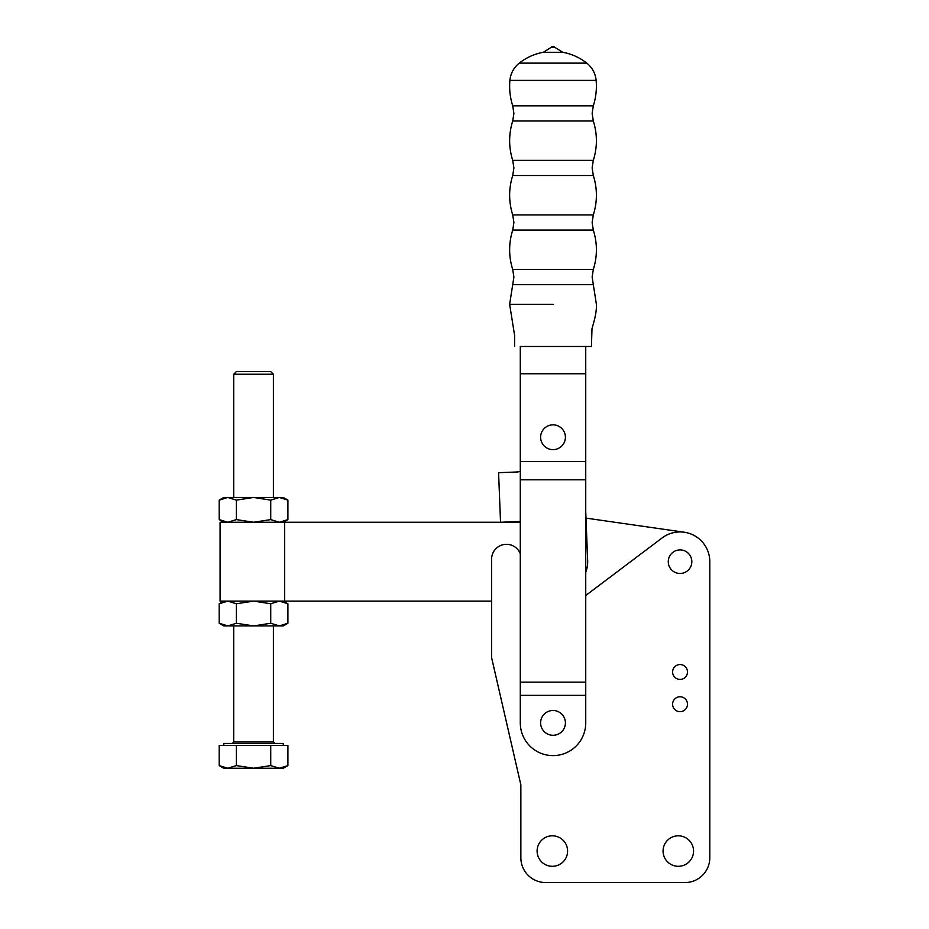 <?xml version="1.0" encoding="UTF-8"?>
<svg xmlns="http://www.w3.org/2000/svg" width="929" height="929" viewBox="0 0 929 929"><rect width="100%" height="100%" fill="white"/><g stroke="black" fill="none" stroke-linecap="round" stroke-linejoin="round"><path stroke-width="1.39" d="M270.734 603.769L253.559 601.109L236.372 603.769L227.791 601.109L219.198 603.769L219.198 623.254L227.791 625.914L219.198 623.254L223.796 625.914L283.31 625.914L287.909 623.254L287.909 603.769L279.327 601.109L270.734 603.769L270.734 623.254L279.327 625.914L287.909 623.254M227.791 625.914L236.372 623.254L253.559 625.914L270.734 623.254M227.791 522.261L219.198 519.601L227.791 522.261L236.372 519.601L253.559 522.261L270.734 519.601L279.327 522.261L287.909 519.601L287.909 500.127L279.327 497.468L270.734 500.127L270.734 519.601M284.646 601.109L220.08 601.109L220.08 522.261L284.646 522.261L284.646 601.109L491.592 601.109M520.286 522.261L284.646 522.261M585.746 572.241A29.751 29.751 0 0 0 587.662 560.512L585.746 512.076L585.99 518.115L684.278 532.236M270.734 500.127L253.559 497.468L236.372 500.127L236.372 519.601M236.372 500.127L227.791 497.468L219.198 500.127L219.198 519.601L223.796 522.261M287.909 500.127L283.31 497.468L223.796 497.468L219.198 500.127L224.307 497.932M283.31 601.109L287.909 603.769L279.327 601.109M236.372 603.769L236.372 623.254M223.796 601.109L219.198 603.769L224.307 601.574M663.062 851.057A15.247 15.247 0 0 0 678.309 866.304A15.247 15.247 0 0 0 693.557 851.057A15.247 15.247 0 0 0 678.309 835.81A15.247 15.247 0 0 0 663.062 851.057M672.608 704.217A7.444 7.444 0 0 0 680.051 711.66A7.444 7.444 0 0 0 687.483 704.217A7.444 7.444 0 0 0 680.051 696.773A7.444 7.444 0 0 0 672.608 704.217M537.101 851.057A15.247 15.247 0 0 0 552.349 866.304A15.247 15.247 0 0 0 567.596 851.057A15.247 15.247 0 0 0 552.349 835.81A15.247 15.247 0 0 0 537.101 851.057M691.826 561.685A11.775 11.775 0 0 0 680.051 549.91A11.775 11.775 0 0 0 668.265 561.685A11.775 11.775 0 0 0 680.051 573.472A11.775 11.775 0 0 0 691.826 561.685M687.483 671.981A7.444 7.444 0 0 0 680.051 664.549A7.444 7.444 0 0 0 672.608 671.981A7.444 7.444 0 0 0 680.051 679.424A7.444 7.444 0 0 0 687.483 671.981M709.802 561.685L709.802 857.757L709.802 561.685A29.751 29.751 0 0 0 662.145 537.926L585.746 595.489M520.855 784.854L520.855 857.757L520.855 784.854L491.592 657.616L491.592 559.212A14.876 14.876 0 0 1 520.286 553.684M709.802 857.757A24.793 24.793 0 0 1 685.01 882.55L545.648 882.55A24.793 24.793 0 0 1 520.855 857.757M685.01 882.55L545.648 882.55M223.796 745.43L223.796 743.444L283.31 743.444L283.31 745.43M233.713 374.236L273.393 374.236L270.664 371.507L236.454 371.507L233.713 374.236L233.713 497.468M236.372 745.43L236.372 765.589L253.559 768.237L279.327 768.237L270.734 765.589L253.559 768.237L227.791 768.237L219.198 765.589L219.198 745.43L287.909 745.43L287.909 765.589L279.327 768.237L283.31 768.237L287.909 765.589M219.198 765.589L223.796 768.237L227.791 768.237L236.372 765.589M270.734 745.43L270.734 765.589M520.786 346.482L553.022 346.482L520.786 346.482M553.022 304.329L509.638 304.329L553.022 304.329M591.448 346.482L585.247 346.482L591.448 346.482L591.982 328.738C592.899 325.185 596.871 313.537 596.395 304.329L593.317 284.634L512.715 284.634L513.9 277.051L512.715 269.48C508.616 256.346 508.616 243.212 512.715 230.078L513.9 222.507L512.715 214.924C508.616 201.79 508.616 188.657 512.715 175.523L513.9 167.952L512.715 160.369C508.616 147.246 508.616 134.113 512.715 120.979L513.9 113.396L512.715 105.825C510.079 97.533 509.138 89.056 509.893 80.393L596.139 80.393C596.894 89.056 595.953 97.533 593.317 105.825L512.715 105.825M553.022 346.482L585.247 346.482M553.022 63.137L586.803 63.137A54.556 54.556 0 0 0 562.765 52.291L543.268 52.291A54.556 54.556 0 0 0 519.23 63.137L553.022 63.137L519.23 63.137C513.749 67.608 510.636 73.356 509.893 80.393M551.025 47.46A2.485 2.485 0 0 1 555.008 47.46L551.025 47.46L543.268 52.291M585.746 722.89A32.736 32.736 0 0 1 553.022 755.614A32.736 32.736 0 0 1 520.286 722.89L520.286 695.368L585.746 695.368L585.746 722.89M565.413 722.89A12.402 12.402 0 0 0 553.022 710.488A12.402 12.402 0 0 0 540.62 722.89A12.402 12.402 0 0 0 553.022 735.28A12.402 12.402 0 0 0 565.413 722.89M520.286 346.482L520.286 682.141L585.746 682.141L585.746 695.368M520.286 682.141L520.286 695.368M520.286 479.782L585.746 479.782L585.746 682.141M520.286 461.608L585.746 461.608L585.746 479.782M520.286 373.76L585.746 373.76L585.746 461.608M565.413 437.234A12.402 12.402 0 0 0 553.022 424.843A12.402 12.402 0 0 0 540.62 437.234A12.402 12.402 0 0 0 553.022 449.636A12.402 12.402 0 0 0 565.413 437.234M585.746 346.482L585.746 373.76M517.163 471.978A7.444 7.444 0 0 0 520.286 471.154A7.444 7.444 0 0 1 517.163 471.978L498.583 472.71L500.534 522.261L519.125 521.529A7.444 7.444 0 0 1 520.286 521.575A7.444 7.444 0 0 0 519.125 521.529M233.713 625.914L233.713 741.957L273.393 741.957L274.879 743.444M593.317 284.634L592.133 277.051L593.317 269.48L512.715 269.48M593.317 269.48C597.428 256.346 597.428 243.212 593.317 230.078L512.715 230.078M593.317 230.078L592.133 222.507L593.317 214.924L512.715 214.924M593.317 214.924C597.428 201.79 597.428 188.657 593.317 175.523L512.715 175.523M593.317 175.523L592.133 167.952L593.317 160.369L512.715 160.369M593.317 160.369C597.428 147.246 597.428 134.113 593.317 120.979L512.715 120.979M283.31 522.261L287.909 519.601M273.393 374.236L273.393 497.468M273.393 625.914L273.393 741.957M233.713 741.957L232.227 743.444M514.585 346.447L514.585 335.323L509.638 304.329L512.715 284.634M593.317 120.979L592.133 113.396L593.317 105.825M562.765 52.291L555.008 47.46M586.803 63.137C592.284 67.608 595.396 73.356 596.139 80.393"/></g></svg>
